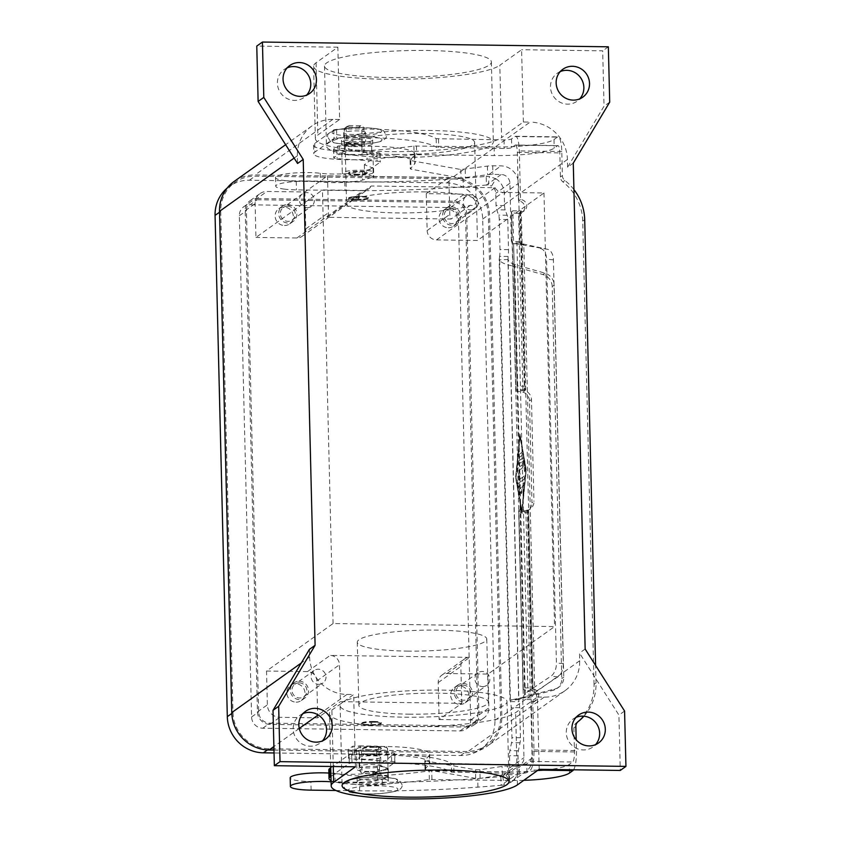 <?xml version="1.0" encoding="UTF-8"?>
<svg xmlns="http://www.w3.org/2000/svg" width="841" height="841" viewBox="0 0 841 841"><rect width="100%" height="100%" fill="white"/><g stroke="black" fill="none" stroke-linecap="round" stroke-linejoin="round"><path stroke-width="0.63" stroke-dasharray="4.21 3.15" d="M365.162 132.836A10.912 1.756 178.6 0 0 365.446 132.426A10.912 1.756 178.6 0 0 355.764 130.912A10.912 1.756 178.6 0 0 343.916 132.542A10.912 1.756 178.6 0 0 343.633 132.952A10.912 1.756 178.6 0 0 353.315 134.465A10.912 1.756 178.6 0 0 365.162 132.836M344.127 141.151A10.912 1.756 -1.4 0 1 355.974 139.522A10.912 1.756 -1.4 0 1 365.656 141.036A10.912 1.756 -1.4 0 1 365.372 141.446A10.912 1.756 -1.4 0 1 353.525 143.075A10.912 1.756 -1.4 0 1 343.843 141.561A10.912 1.756 -1.4 0 1 344.127 141.151M359.401 766.035A10.912 1.756 178.6 0 0 359.118 766.445A10.912 1.756 178.6 0 0 368.789 767.959A10.912 1.756 178.6 0 0 380.637 766.33A10.912 1.756 178.6 0 0 380.92 765.92A10.912 1.756 178.6 0 0 371.249 764.406A10.912 1.756 178.6 0 0 359.401 766.035M380.426 757.72A10.912 1.756 -1.4 0 1 368.579 759.339A10.912 1.756 -1.4 0 1 358.907 757.836A10.912 1.756 -1.4 0 1 359.191 757.426A10.912 1.756 -1.4 0 1 371.039 755.796A10.912 1.756 -1.4 0 1 380.71 757.299A10.912 1.756 -1.4 0 1 380.426 757.72M287.18 67.837A17.146 16.463 54.5 0 0 284.132 69.54A17.146 16.463 54.5 0 0 278.297 88.389A17.146 16.463 54.5 0 0 294.497 100.405A17.146 16.463 54.5 0 0 304.043 97.451A17.146 16.463 54.5 0 0 306.65 95.107M560.274 71.58A17.146 16.463 54.5 0 0 557.215 73.293A17.146 16.463 54.5 0 0 551.391 92.142A17.146 16.463 54.5 0 0 567.591 104.158A17.146 16.463 54.5 0 0 577.136 101.193A17.146 16.463 54.5 0 0 579.743 98.86M576.053 717.373A17.146 16.463 54.5 0 0 573.005 719.087A17.146 16.463 54.5 0 0 567.181 737.935A17.146 16.463 54.5 0 0 583.37 749.951A17.146 16.463 54.5 0 0 592.916 746.987A17.146 16.463 54.5 0 0 595.523 744.653M302.97 713.631A17.146 16.463 54.5 0 0 299.911 715.334A17.146 16.463 54.5 0 0 294.087 734.182A17.146 16.463 54.5 0 0 310.276 746.198A17.146 16.463 54.5 0 0 319.822 743.244A17.146 16.463 54.5 0 0 322.429 740.91M373.583 721.431A9.976 1.608 178.6 0 0 361.357 723.292A9.976 1.608 178.6 0 0 369.062 724.669A9.976 1.608 178.6 0 0 381.288 722.808A9.976 1.608 178.6 0 0 373.583 721.431M373.604 722.051A9.976 1.608 178.6 0 0 361.367 723.912A9.976 1.608 178.6 0 0 369.073 725.278A9.976 1.608 178.6 0 0 381.309 723.418A9.976 1.608 178.6 0 0 373.604 722.051M371.186 723.155L371.943 723.05L371.186 723.155M375.496 746.356A15.58 2.502 178.6 0 0 356.374 749.268A15.58 2.502 178.6 0 0 368.411 751.412A15.58 2.502 178.6 0 0 387.533 748.501A15.58 2.502 178.6 0 0 375.496 746.356M368.905 771.46A15.58 2.502 -1.4 0 1 356.868 769.315A15.58 2.502 -1.4 0 1 357.278 768.727A15.58 2.502 -1.4 0 1 375.98 766.403A15.58 2.502 -1.4 0 1 388.027 768.548A15.58 2.502 -1.4 0 1 368.905 771.46M376.19 775.013A15.58 2.502 178.6 0 0 357.488 777.336A15.58 2.502 178.6 0 0 357.078 777.925A15.58 2.502 178.6 0 0 369.115 780.07A15.58 2.502 178.6 0 0 388.237 777.168A15.58 2.502 178.6 0 0 376.19 775.013M376.284 778.713A15.58 2.502 178.6 0 0 357.162 781.615A15.58 2.502 178.6 0 0 369.21 783.759A15.58 2.502 178.6 0 0 388.321 780.858A15.58 2.502 178.6 0 0 376.284 778.713M373.457 722.146A9.346 1.503 178.6 0 0 361.987 723.891A9.346 1.503 178.6 0 0 369.21 725.184A9.346 1.503 178.6 0 0 380.689 723.439A9.346 1.503 178.6 0 0 373.457 722.146M373.467 722.209A9.346 1.503 178.6 0 0 361.987 723.954A9.346 1.503 178.6 0 0 369.22 725.247A9.346 1.503 178.6 0 0 380.689 723.502A9.346 1.503 178.6 0 0 373.467 722.209M369.819 749.846A9.346 1.503 -1.4 0 1 362.597 748.553A9.346 1.503 -1.4 0 1 374.066 746.819A9.346 1.503 -1.4 0 1 381.288 748.101A9.346 1.503 -1.4 0 1 369.819 749.846M374.077 747.365A9.346 1.503 178.6 0 0 362.608 749.11A9.346 1.503 178.6 0 0 369.83 750.403A9.346 1.503 178.6 0 0 381.299 748.658A9.346 1.503 178.6 0 0 374.077 747.365M356.237 200.158A9.976 1.608 178.6 0 0 368.474 198.297A9.976 1.608 178.6 0 0 360.768 196.931A9.976 1.608 178.6 0 0 348.531 198.791A9.976 1.608 178.6 0 0 356.237 200.158M356.227 199.548A9.976 1.608 178.6 0 0 368.463 197.688A9.976 1.608 178.6 0 0 360.757 196.31A9.976 1.608 178.6 0 0 348.521 198.171A9.976 1.608 178.6 0 0 356.227 199.548M358.644 198.444L357.888 198.539L358.644 198.444M354.334 175.233A15.58 2.502 178.6 0 0 373.457 172.331A15.58 2.502 178.6 0 0 361.409 170.187A15.58 2.502 178.6 0 0 342.298 173.088A15.58 2.502 178.6 0 0 354.334 175.233M360.926 150.14A15.58 2.502 -1.4 0 1 372.962 152.284A15.58 2.502 -1.4 0 1 353.84 155.186A15.58 2.502 -1.4 0 1 341.803 153.041A15.58 2.502 -1.4 0 1 342.213 152.452A15.58 2.502 -1.4 0 1 360.926 150.14M353.63 146.576A15.58 2.502 178.6 0 0 372.752 143.674A15.58 2.502 178.6 0 0 360.715 141.519A15.58 2.502 178.6 0 0 342.003 143.843A15.58 2.502 178.6 0 0 341.593 144.431A15.58 2.502 178.6 0 0 353.63 146.576M353.546 142.886A15.58 2.502 178.6 0 0 372.658 139.984A15.58 2.502 178.6 0 0 360.621 137.829A15.58 2.502 178.6 0 0 341.499 140.741A15.58 2.502 178.6 0 0 353.546 142.886M356.363 199.443A9.346 1.503 178.6 0 0 367.832 197.698A9.346 1.503 178.6 0 0 360.61 196.416A9.346 1.503 178.6 0 0 349.141 198.161A9.346 1.503 178.6 0 0 356.363 199.443M360.61 196.352A9.346 1.503 -1.4 0 1 367.832 197.635A9.346 1.503 -1.4 0 1 356.363 199.38A9.346 1.503 -1.4 0 1 349.141 198.098A9.346 1.503 -1.4 0 1 360.61 196.352M355.764 174.781A9.346 1.503 178.6 0 0 367.233 173.036A9.346 1.503 178.6 0 0 360.011 171.753A9.346 1.503 178.6 0 0 348.542 173.488A9.346 1.503 178.6 0 0 355.764 174.781M355.754 174.224A9.346 1.503 178.6 0 0 367.223 172.479A9.346 1.503 178.6 0 0 360.001 171.196A9.346 1.503 178.6 0 0 348.521 172.941A9.346 1.503 178.6 0 0 355.754 174.224M299.238 682.86A7.664 7.359 -125.5 0 1 303.885 696.663A7.664 7.359 -125.5 0 1 292.374 692.616A7.664 7.359 -125.5 0 1 299.238 682.86M318.718 684.353A7.664 7.359 54.5 0 0 325.593 674.598A7.664 7.359 54.5 0 0 314.082 670.55A7.664 7.359 54.5 0 0 318.718 684.353M296.116 702.172A9.346 8.978 54.5 0 0 304.495 690.282A9.346 8.978 54.5 0 0 290.46 685.341A9.346 8.978 54.5 0 0 296.116 702.172M299.207 681.199A9.346 8.978 -125.5 0 1 304.863 698.03A9.346 8.978 -125.5 0 1 290.818 693.1A9.346 8.978 -125.5 0 1 299.207 681.199M451.449 208.452A7.664 7.359 -125.5 0 1 456.085 222.255A7.664 7.359 -125.5 0 1 444.574 218.208A7.664 7.359 -125.5 0 1 451.449 208.452M470.928 209.945A7.664 7.359 54.5 0 0 477.804 200.19A7.664 7.359 54.5 0 0 466.292 196.132A7.664 7.359 54.5 0 0 470.928 209.945M448.316 227.764A9.346 8.978 54.5 0 0 456.705 215.874A9.346 8.978 54.5 0 0 442.66 210.933A9.346 8.978 54.5 0 0 448.316 227.764M451.407 206.791A9.346 8.978 -125.5 0 1 457.062 223.622A9.346 8.978 -125.5 0 1 443.028 218.681A9.346 8.978 -125.5 0 1 451.407 206.791M287.59 206.203A7.664 7.359 -125.5 0 1 292.237 220.006A7.664 7.359 -125.5 0 1 280.715 215.958A7.664 7.359 -125.5 0 1 287.59 206.203M307.07 207.695A7.664 7.359 54.5 0 0 313.945 197.94A7.664 7.359 54.5 0 0 302.434 193.893A7.664 7.359 54.5 0 0 307.07 207.695M284.468 225.514A9.346 8.978 54.5 0 0 292.847 213.625A9.346 8.978 54.5 0 0 278.813 208.684A9.346 8.978 54.5 0 0 284.468 225.514M287.548 204.542A9.346 8.978 -125.5 0 1 293.215 221.372A9.346 8.978 -125.5 0 1 279.17 216.442A9.346 8.978 -125.5 0 1 287.548 204.542M463.097 685.11A7.664 7.359 -125.5 0 1 467.733 698.913A7.664 7.359 -125.5 0 1 456.221 694.866A7.664 7.359 -125.5 0 1 463.097 685.11M482.576 686.603A7.664 7.359 54.5 0 0 489.451 676.847A7.664 7.359 54.5 0 0 477.94 672.8A7.664 7.359 54.5 0 0 482.576 686.603M459.964 704.422A9.346 8.978 54.5 0 0 468.353 692.532A9.346 8.978 54.5 0 0 454.308 687.591A9.346 8.978 54.5 0 0 459.964 704.422M463.055 683.449A9.346 8.978 -125.5 0 1 468.71 700.28A9.346 8.978 -125.5 0 1 454.676 695.349A9.346 8.978 -125.5 0 1 463.055 683.449M404.626 717.184A83.469 13.424 178.6 0 0 507.018 701.615A83.469 13.424 178.6 0 0 442.534 690.125A83.469 13.424 178.6 0 0 340.132 705.694A83.469 13.424 178.6 0 0 404.626 717.184M407.328 651.113A64.768 10.418 178.6 0 0 486.781 639.034A64.768 10.418 178.6 0 0 436.742 630.119A64.768 10.418 178.6 0 0 357.288 642.198A64.768 10.418 178.6 0 0 407.328 651.113M408.873 714.156A64.768 10.418 178.6 0 0 488.327 702.077A64.768 10.418 178.6 0 0 438.287 693.163A64.768 10.418 178.6 0 0 358.834 705.242A64.768 10.418 178.6 0 0 408.873 714.156M388.994 77.54A83.469 13.424 178.6 0 0 491.386 61.971A83.469 13.424 178.6 0 0 426.902 50.481A83.469 13.424 178.6 0 0 324.5 66.05A83.469 13.424 178.6 0 0 388.994 77.54M390.939 157.498A83.469 13.424 178.6 0 0 493.341 141.929A83.469 13.424 178.6 0 0 428.847 130.439A83.469 13.424 178.6 0 0 326.455 146.008A83.469 13.424 178.6 0 0 390.939 157.498M395.186 154.46A64.768 10.418 178.6 0 0 474.639 142.381A64.768 10.418 178.6 0 0 424.6 133.467A64.768 10.418 178.6 0 0 345.157 145.546A64.768 10.418 178.6 0 0 395.186 154.46M426.03 191.906A64.768 10.418 -1.4 0 1 476.069 200.81A64.768 10.418 -1.4 0 1 476.027 201.251C475.722 204.773 473.861 206.108 470.434 205.236A64.768 10.418 -1.4 0 1 396.616 212.889A64.768 10.418 -1.4 0 1 346.576 203.985A64.768 10.418 -1.4 0 1 346.629 203.543C347.039 204.363 348.899 203.038 352.211 199.559A64.768 10.418 -1.4 0 1 426.03 191.906M352.211 199.559L371.207 185.998L495.013 187.701L476.027 201.251M327.527 175.822L328.432 212.72A9.346 8.978 -125.5 0 1 327.317 217.314L451.133 219.017A9.346 8.978 -125.5 0 1 449.798 214.392L448.905 177.483L327.527 175.822L304.884 191.979L266.954 191.464A12.468 11.974 54.5 0 0 255.117 203.596L255.937 237.425L322.471 189.94L363.438 190.508A9.346 8.978 54.5 0 0 371.207 185.998M304.884 191.979L305.777 228.889A9.346 8.978 -125.5 0 1 296.905 237.982L255.937 237.425M327.317 217.314L346.629 203.543M470.434 205.236L451.133 219.017M523.375 121.998L521.609 49.724L499.827 65.272L501.593 137.546L523.375 121.998L530.114 122.082L452.258 177.651L255.023 174.939A37.403 35.911 54.5 0 0 234.197 181.404M315.364 138.586L313.598 66.323A94.371 15.18 178.6 0 1 316.069 62.749L337.851 47.201L339.617 119.475L317.835 135.023A94.371 15.18 178.6 0 0 315.364 138.586A94.371 15.18 178.6 0 0 399.107 151.622A94.371 15.18 178.6 0 0 501.593 137.546M313.598 66.323A94.371 15.18 178.6 0 0 397.341 79.348A94.371 15.18 178.6 0 0 499.827 65.272M339.617 119.475L332.878 119.38A37.403 35.911 54.5 0 0 312.053 125.835A37.403 35.911 54.5 0 0 297.367 155.785L297.556 163.469M337.851 47.201L256.768 46.087M573.278 163.133L567.612 167.18L604.038 106.197L602.682 50.838L521.609 49.724M567.612 167.18L567.423 159.485A37.403 35.911 54.5 0 0 530.114 122.082M539.197 769.326L537.431 697.063L515.649 712.611A94.371 15.18 -1.4 0 1 413.162 726.687A94.371 15.18 -1.4 0 1 329.42 713.652A94.371 15.18 -1.4 0 1 331.88 710.088L353.672 694.54L355.438 766.803M309.435 649.357L309.614 657.042A37.403 35.911 54.5 0 0 346.934 694.445L353.672 694.54M273.977 750.077L466.313 752.716A37.403 35.911 54.5 0 0 487.139 746.251A37.403 35.911 54.5 0 0 501.825 716.311L489.567 215.054A37.403 35.911 54.5 0 0 452.258 177.651M537.431 697.063L544.169 697.147A37.403 35.911 54.5 0 0 564.994 690.692A37.403 35.911 54.5 0 0 579.68 660.753L579.491 653.058L618.923 715.081L620.269 770.44M461.751 703.349L460.847 666.44A9.346 8.978 -125.5 0 1 469.73 657.347L330.145 655.423A9.346 8.978 -125.5 0 1 339.48 664.779L340.384 701.678L461.751 703.349L439.107 719.507L438.203 682.608A9.346 8.978 -125.5 0 1 447.076 673.504L488.043 674.072L554.576 626.587L333.068 623.549L266.534 671.023L267.364 704.853A12.468 11.974 54.5 0 0 279.801 717.32L317.73 717.846L340.384 701.678M426.25 193.651L427.154 230.55A9.346 8.978 54.5 0 0 436.479 239.906L477.446 240.463L476.616 206.634A12.468 11.974 54.5 0 0 464.179 194.166L426.25 193.651L448.905 177.483M495.013 187.701A9.346 8.978 54.5 0 0 503.013 192.421L543.98 192.978L477.446 240.463M257.041 198.529L454.277 201.241A12.468 11.974 -125.5 0 1 466.713 213.709L478.96 714.966A12.468 11.974 -125.5 0 1 467.123 727.097L269.887 724.395A12.468 11.974 -125.5 0 1 257.451 711.928L245.204 210.671A12.468 11.974 -125.5 0 1 257.041 198.529L266.954 191.464M439.107 719.507L477.036 720.033A12.468 11.974 54.5 0 0 488.873 707.891L488.043 674.072M317.73 717.846L316.826 680.937A9.346 8.978 54.5 0 0 307.501 671.591L266.534 671.023M543.98 192.978L554.576 626.587M232.978 712.621A36.152 34.723 54.5 0 0 269.046 748.774L466.282 751.486A36.152 34.723 54.5 0 0 486.413 745.242A36.152 34.723 54.5 0 0 500.605 716.29L488.358 215.033A36.152 34.723 54.5 0 0 452.29 178.881L255.054 176.168A36.152 34.723 54.5 0 0 234.923 182.413A36.152 34.723 54.5 0 0 220.731 211.364L232.978 712.621L231.79 713.462M227.207 188.048A36.152 34.723 -125.5 0 1 229.257 186.46A36.152 34.723 -125.5 0 1 249.388 180.216L446.624 182.917A36.152 34.723 -125.5 0 1 482.692 219.081L494.95 720.338A36.152 34.723 -125.5 0 1 480.747 749.278A36.152 34.723 -125.5 0 1 460.616 755.523L274.05 752.968M257.073 199.759L454.298 202.471A11.217 10.775 -125.5 0 1 465.494 213.688L477.751 714.955A11.217 10.775 -125.5 0 1 467.091 725.867L269.866 723.165A11.217 10.775 -125.5 0 1 258.671 711.949L246.413 210.681A11.217 10.775 -125.5 0 1 257.073 199.759L249.998 204.815A11.217 10.775 54.5 0 0 239.338 215.738L251.585 716.995A11.217 10.775 54.5 0 0 262.781 728.211L460.016 730.924A11.217 10.775 54.5 0 0 470.666 720.001L458.419 218.744A11.217 10.775 54.5 0 0 447.223 207.517L249.998 204.815M333.068 623.549L322.471 189.94M624.579 711.044L618.923 715.081M585.147 649.021L579.491 653.058M609.704 102.15L604.038 106.197M608.348 46.802L602.682 50.838M520.852 511.643L525.888 511.57L527.896 510.161L520.852 511.643A9.346 1.503 178.6 0 1 518.676 510.729A9.346 1.503 178.6 0 1 518.918 510.382L523.281 688.747L524.469 687.896L520.18 512.611A3.112 0.715 -89.2 0 0 519.517 510.003A3.112 0.715 -89.2 0 0 519.402 510.035L518.918 510.382M330.955 776.401L349.288 763.323L352.032 762.871A93.498 15.033 -1.4 0 1 451.638 772.164L519.517 773.384A6.234 0.999 178.6 0 0 527.002 772.458L530.419 770.009A17.451 3.984 90.8 0 0 533.961 749.962L532.774 701.268L530.787 702.687A6.234 5.982 54.5 0 0 536.379 694.761A6.234 5.982 54.5 0 0 530.492 690.387L530.261 690.387A9.346 1.503 -1.4 0 1 523.039 689.094A9.346 1.503 -1.4 0 1 523.281 688.747M524.469 687.896L532.963 688.012L530.492 690.387M532.963 688.012L528.684 512.726A3.112 0.715 -89.2 0 0 528.011 510.119A3.112 0.715 -89.2 0 0 527.896 510.161A9.346 8.978 54.5 0 0 533.951 501.467L531.975 502.886L529.483 400.989A9.346 8.978 -125.5 0 0 522.976 392.127L517.909 391.296A9.346 1.503 -1.4 0 1 515.733 390.392A9.346 1.503 -1.4 0 1 515.985 390.035L516.458 389.698A3.112 0.715 90.8 0 0 517.089 386.114L512.81 210.828L521.304 210.944L525.583 386.229A3.112 0.715 90.8 0 1 524.952 389.814L524.952 390.708A9.346 8.978 -125.5 0 1 531.47 399.58L533.951 501.467M530.261 690.387L525.888 511.57A9.346 8.978 54.5 0 0 531.975 502.886M573.615 769.799A17.451 3.984 -89.2 0 0 576.442 750.55L576.18 739.786M330.744 767.791L349.078 754.713L351.822 754.261A93.498 15.033 -1.4 0 1 451.428 763.554L519.307 764.774A6.234 0.999 178.6 0 0 526.792 763.849L530.208 761.399A8.725 1.987 -89.2 0 0 531.985 751.381L530.787 702.687M583.906 716.196A49.871 47.884 -125.5 0 0 596.027 682.934L594.04 684.353A49.871 47.884 -125.5 0 1 576.117 723.039A6.234 5.982 54.5 0 0 573.867 727.875L574.456 751.959A8.725 1.987 90.8 0 1 572.689 761.988L569.273 764.427A49.871 8.021 -1.4 0 1 509.394 771.838L429.141 770.924A124.668 20.047 -1.4 0 1 382.15 775.549A43.637 7.022 -1.4 0 1 328.82 769.999M523.806 780.311A49.871 8.021 -1.4 0 1 509.604 780.459L429.352 779.533A124.668 20.047 -1.4 0 1 382.361 784.159A43.637 7.022 -1.4 0 1 331.06 780.648M532.774 701.268A6.234 5.982 54.5 0 0 538.356 693.341A6.234 5.982 54.5 0 0 532.469 688.968M596.027 682.934L595.596 665.452M573.919 189.582A49.871 47.884 54.5 0 0 564.868 180.489A6.234 5.982 -125.5 0 1 562.387 175.58L561.799 151.496A17.451 3.984 -89.2 0 0 558.077 136.873A17.451 3.984 -89.2 0 0 557.415 137.104L553.998 139.543A49.871 8.021 -1.4 0 1 494.119 146.965L413.867 146.04A124.668 20.047 -1.4 0 1 366.886 150.665A43.637 7.022 -1.4 0 1 313.556 145.115A43.637 7.022 -1.4 0 1 314.692 143.464L333.803 129.829L336.558 129.377A93.498 15.033 -1.4 0 1 436.164 138.67L504.032 139.89A6.234 0.999 178.6 0 0 511.517 138.965L514.934 136.515A17.451 3.984 90.8 0 1 515.596 136.284A17.451 3.984 90.8 0 1 519.317 150.907L520.516 199.601A6.234 5.982 -125.5 0 1 524.279 210.828A6.234 5.982 -125.5 0 1 520.81 211.9L520.116 211.795L521.304 210.944M594.04 684.353L582.718 221.109A49.871 47.884 54.5 0 0 562.892 181.898A6.234 5.982 -125.5 0 1 560.411 176.999L559.822 152.915A8.725 1.987 90.8 0 0 557.961 145.598A8.725 1.987 90.8 0 0 557.625 145.714L554.208 148.153A49.871 8.021 -1.4 0 1 494.329 155.574L414.077 154.649A124.668 20.047 -1.4 0 1 367.096 159.275A43.637 7.022 -1.4 0 1 313.767 153.724A43.637 7.022 -1.4 0 1 314.902 152.074L334.014 138.439L336.768 137.987A93.498 15.033 -1.4 0 1 436.374 147.28L504.243 148.5A6.234 0.999 178.6 0 0 511.727 147.574L515.144 145.125A8.725 1.987 -89.2 0 1 515.48 145.02L557.961 145.598M520.579 211.9L524.952 390.708L524.09 391.328L522.976 392.127L518.603 213.32A9.346 1.503 178.6 0 1 511.381 212.027A9.346 1.503 178.6 0 1 511.622 211.68L512.81 210.828M515.48 145.02A8.725 1.987 -89.2 0 1 517.341 152.326L518.529 201.02A6.234 5.982 -125.5 0 1 522.303 212.237A6.234 5.982 -125.5 0 1 518.834 213.32L518.603 213.32M520.516 199.601L518.529 201.02M328.894 773.047A26.807 4.31 -1.4 0 1 334.949 773.562A28.047 4.51 178.6 0 0 377.157 771.691L388.216 768.579L379.028 764.963L394.597 753.851A6.234 0.999 178.6 0 0 394.755 753.62A6.234 0.999 178.6 0 0 391.464 752.811L351.538 750.33A6.234 0.999 -1.4 0 1 348.248 749.531A6.234 0.999 -1.4 0 1 348.405 749.289L352.642 746.272L359.181 746.02A9.346 2.134 90.8 0 1 359.538 745.893A9.346 2.134 90.8 0 1 361.535 753.725L361.903 768.716A3.112 2.996 54.5 0 0 365.005 771.838L376.537 771.996A3.112 2.996 54.5 0 0 379.501 768.958L379.133 753.967A9.346 2.134 -89.2 0 0 377.136 746.135A9.346 2.134 -89.2 0 0 376.789 746.261L386.303 746.535A56.105 9.02 -1.4 0 1 429.646 754.251A56.105 9.02 -1.4 0 1 429.078 755.575L424.81 760.485L425.451 760.853L475.512 769.778L479.885 769.757L502.077 766.382A6.234 0.999 -1.4 0 1 507.375 766.067L515.67 766.183L500.889 776.727L501.11 785.336L504.337 784.895L510.718 782.372A17.451 16.757 54.5 0 0 511.444 781.878A17.451 16.757 54.5 0 0 518.287 767.907L517.993 755.807A6.234 1.419 90.8 0 1 518.382 750.74L520.043 742.803A6.234 1.419 -89.2 0 0 520.432 737.736L519.696 707.659A9.346 2.134 -89.2 0 0 518.95 701.699L518.718 699.659L525.31 696.632L523.323 698.041L510.056 700.027L510.455 701.583A9.346 2.134 90.8 0 1 511.202 707.544L511.938 737.62A6.234 1.419 90.8 0 1 511.549 742.687L509.888 750.624A6.234 1.419 -89.2 0 0 509.499 755.691L509.793 767.791A8.725 8.378 -125.5 0 1 506.009 775.024L500.889 776.727L477.72 778.514A218.166 35.091 -1.4 0 1 359.454 782.204L310.897 781.531A26.807 4.31 -1.4 0 1 299.028 780.816A26.807 4.31 -1.4 0 1 290.187 777.841M284.563 189.141A26.807 4.31 -1.4 0 1 275.732 186.176A26.807 4.31 -1.4 0 1 291.596 181.845A26.807 4.31 -1.4 0 1 320.484 181.887A28.047 4.51 178.6 0 0 362.692 180.016L373.761 176.904L364.563 173.288L380.132 162.176A6.234 0.999 178.6 0 0 380.3 161.945A6.234 0.999 178.6 0 0 377.01 161.146L337.083 158.655A6.234 0.999 -1.4 0 1 333.782 157.856A6.234 0.999 -1.4 0 1 333.951 157.624L338.177 154.607L344.726 154.345A9.346 2.134 90.8 0 0 346.618 143.601L346.261 128.61A3.112 2.996 -125.5 0 1 349.215 125.582L360.747 125.74A3.112 2.996 -125.5 0 1 363.859 128.852L364.227 143.843A9.346 2.134 -89.2 0 1 362.324 154.586L371.838 154.86A56.105 9.02 -1.4 0 1 415.181 162.576A56.105 9.02 -1.4 0 1 414.624 163.9L410.345 168.82L410.997 169.188L461.047 178.113L487.612 174.718A6.234 0.999 -1.4 0 1 492.91 174.392L501.204 174.507A8.725 8.378 54.5 0 1 509.909 183.233L511.339 241.462L511.633 242.755L513.63 243.638L522.135 243.753L520.127 242.881L519.833 241.577L518.413 183.359A17.451 16.757 -125.5 0 0 500.994 165.898L492.7 165.782A6.234 0.999 178.6 0 0 487.402 166.108L460.836 169.504L410.786 160.578L410.135 160.21L414.413 155.291A56.105 9.02 178.6 0 0 414.97 153.966A56.105 9.02 178.6 0 0 371.627 146.25L361.914 146.113L361.872 130.271A3.112 2.996 54.5 0 0 358.76 127.149L347.238 126.991A3.112 2.996 54.5 0 0 344.274 130.029L344.516 145.735L337.966 145.998L333.74 149.015A6.234 0.999 178.6 0 0 333.572 149.246A6.234 0.999 178.6 0 0 336.873 150.045L376.8 152.536A6.234 0.999 -1.4 0 1 380.09 153.335A6.234 0.999 -1.4 0 1 379.922 153.567L364.353 164.678L373.551 168.295L362.482 171.406A28.047 4.51 -1.4 0 1 320.274 173.278A26.807 4.31 178.6 0 0 291.385 173.235A26.807 4.31 178.6 0 0 275.522 177.567A26.807 4.31 178.6 0 0 284.353 180.531A26.807 4.31 178.6 0 0 296.232 181.257L344.778 181.919A218.166 35.091 178.6 0 0 463.044 178.229L486.224 176.442L486.434 185.052L463.254 186.839A218.166 35.091 -1.4 0 1 344.989 190.529L296.442 189.866A26.807 4.31 -1.4 0 1 284.563 189.141M521.693 491.943L521.315 493.762L520.978 492.458L520.863 487.843L519.381 488.894L519.685 494.929L518.445 488.789L518.697 486.256L523.659 482.745L522.944 492.595L523.06 486.277L521.578 487.338L521.788 491.953L521.578 487.338M521.672 487.338L523.155 486.277L523.049 492.595L523.754 482.745L518.802 486.266L518.55 488.789L519.78 494.929L519.486 488.905L520.968 487.843L521.084 492.458L521.409 493.762L521.788 491.953M521.977 452.321L522.051 455.391L518.813 457.683L518.792 454.592L521.977 452.321L518.897 454.592L518.918 457.683L522.156 455.391L522.082 452.321M516.08 477.246L520.085 436.847L525.888 470.256L521.883 510.655L515.985 477.246L519.98 436.847L525.783 470.256L521.788 510.655L515.985 477.246M521.967 513.725L526.298 469.961L520.011 433.777L515.68 477.541L521.967 513.725L515.575 477.541L519.906 433.767L526.193 469.961L521.862 513.725M525.257 469.846L524.679 471.822L522.818 461.11L518.151 464.421L518.13 461.32L523.007 457.861L525.352 469.846L523.102 457.861L518.235 461.32L518.245 464.421L522.923 461.11L524.784 471.822L525.352 469.846M517.394 471.328L519.065 475.112L517.289 471.328L517.425 468.395L522.345 464.905L517.53 468.395L517.289 471.328M519.065 475.112L517.635 481.136L517.846 483.785L524.437 479.107L524.427 476.017L518.823 479.917L524.258 476.027L524.342 479.107L517.751 483.785L517.53 481.136L518.971 475.112M518.929 479.917L520.18 474.25L518.823 479.917M520.274 474.261L518.697 470.687L522.461 468.006L522.45 464.905L522.366 467.995L518.592 470.687L520.18 474.25M495.959 178.776A17.451 16.757 54.5 0 1 504.253 193.462L504.547 205.551A6.234 1.419 -89.2 0 0 505.168 209.903L507.155 215.243A6.234 1.419 90.8 0 1 507.775 219.585L508.511 249.661A9.346 2.134 90.8 0 1 508.069 256.463L499.575 256.347L499.302 259.848C500.637 262.424 505.126 264.484 512.768 266.008L514.745 264.6C510.918 263.149 508.658 261.446 507.964 259.48L518.718 699.659L509.951 700.206L499.176 259.049L499.302 259.848L507.964 259.48L508.069 256.463L518.95 701.699L510.455 701.583L499.575 256.347A9.346 2.134 -89.2 0 0 500.006 249.546L499.281 219.469A6.234 1.419 -89.2 0 0 498.65 215.117L496.674 209.787A6.234 1.419 90.8 0 1 496.053 205.435L495.759 193.335A8.725 8.378 -125.5 0 0 491.607 185.998L495.959 178.776L489.462 176.526L486.224 176.442L500.994 165.898M515.67 766.183A8.725 8.378 54.5 0 0 523.954 757.688L522.755 697.788L524.647 694.14L533.141 694.256L522.135 243.753L547.428 249.283A12.468 7.632 -84.1 0 1 553.42 259.858L563.291 663.665A12.468 7.632 95.9 0 1 557.877 676.847L534.739 692.217L531.249 697.904L532.448 757.804A17.451 16.757 -125.5 0 1 525.593 771.775A17.451 16.757 -125.5 0 1 515.88 774.792L507.586 774.677A6.234 0.999 178.6 0 0 502.287 774.992L480.095 778.367L475.722 778.388L425.662 769.462L425.02 769.095L429.288 764.185A56.105 9.02 178.6 0 0 429.856 762.861A56.105 9.02 178.6 0 0 386.513 755.144L376.8 755.008L377.514 770.377A3.112 2.996 -125.5 0 1 374.56 773.405L363.028 773.247A3.112 2.996 -125.5 0 1 359.916 770.135L359.422 754.619L352.852 754.882L348.616 757.899A6.234 0.999 178.6 0 0 348.458 758.14A6.234 0.999 178.6 0 0 351.748 758.939L391.675 761.42A6.234 0.999 -1.4 0 1 394.965 762.23A6.234 0.999 -1.4 0 1 394.807 762.461L379.238 773.573L388.426 777.189L377.367 780.301A28.047 4.51 -1.4 0 1 335.16 782.172A26.807 4.31 178.6 0 0 331.081 781.783M523.796 244.615L513.63 243.638L524.647 694.14L527.875 691.512L534.739 692.217L523.796 244.615M501.204 174.507L486.434 185.052L491.607 185.998M364.353 164.678L364.563 173.288M344.316 145.871L344.526 154.481M361.914 146.113L362.124 154.723M552.201 286.56A12.468 11.974 54.5 0 0 542.908 274.555L512.768 266.008L523.323 698.041L553.073 690.324A12.468 11.974 -125.5 0 0 556.879 688.548L558.866 687.129A12.468 11.974 54.5 0 0 563.754 677.152L554.177 285.141L552.201 286.56L561.777 678.561A12.468 11.974 -125.5 0 1 556.879 688.548M558.866 687.129A12.468 11.974 54.5 0 1 555.049 688.905L525.31 696.632L514.745 264.6L544.894 273.136A12.468 11.974 -125.5 0 1 554.177 285.141M540.563 248.579A12.468 7.632 95.9 0 1 546.566 259.154L556.427 662.96A12.468 7.632 -84.1 0 1 551.013 676.143L527.875 691.512L516.942 243.911L547.428 249.283M335.895 790.487L359.664 790.813A218.166 35.091 178.6 0 0 477.93 787.123L501.11 785.336L515.88 774.792M379.238 773.573L379.028 764.963M359.202 754.766L358.991 746.156M376.8 755.008L376.589 746.398M367.086 785.273A24.936 4.005 178.6 0 0 397.015 781.562A24.936 4.005 178.6 0 0 378.408 777.189A24.936 4.005 178.6 0 0 348.468 780.9A24.936 4.005 178.6 0 0 367.086 785.273M362.534 127.706A24.936 4.005 178.6 0 0 332.594 131.417A24.936 4.005 178.6 0 0 351.212 135.79A24.936 4.005 178.6 0 0 381.152 132.079A24.936 4.005 178.6 0 0 362.534 127.706M378.618 785.799A24.936 4.005 178.6 0 0 348.679 789.51A24.936 4.005 178.6 0 0 367.296 793.883A24.936 4.005 178.6 0 0 397.225 790.183A24.936 4.005 178.6 0 0 378.618 785.799M351.422 144.4A24.936 4.005 178.6 0 0 381.362 140.689A24.936 4.005 178.6 0 0 362.744 136.316A24.936 4.005 178.6 0 0 332.805 140.026A24.936 4.005 178.6 0 0 351.422 144.4M296.905 237.982L363.438 190.508M305.777 228.889L328.432 212.72M316.069 62.749L317.835 135.023M333.267 766.498L331.88 710.088M517.415 784.874L515.649 712.611M346.934 694.445L318.192 714.955M299.27 728.453L273.893 746.577M544.169 697.147L466.313 752.716M427.154 230.55L449.798 214.392M436.479 239.906L503.013 192.421M454.277 201.241L464.179 194.166M438.203 682.608L460.847 666.44M447.076 673.504L469.73 657.347M307.501 671.591L330.145 655.423M316.826 680.937L339.48 664.779M466.713 213.709L476.616 206.634M478.96 714.966L488.873 707.891M257.451 711.928L267.364 704.853M269.887 724.395L279.801 717.32M267.406 749.941L269.046 748.774M219.533 212.216L220.731 211.364M249.388 180.216L255.054 176.168M446.624 182.917L452.29 178.881M447.223 207.517L454.298 202.471M458.419 218.744L465.494 213.688M470.666 720.001L477.751 714.955M460.016 730.924L467.091 725.867M262.781 728.211L269.866 723.165M251.585 716.995L258.671 711.949M239.338 215.738L246.413 210.681M482.692 219.081L488.358 215.033M494.95 720.338L500.605 716.29M460.616 755.523L466.282 751.486M467.123 727.097L477.036 720.033M245.204 210.671L255.117 203.596M332.878 119.38L255.023 174.939M297.367 155.785L294.14 158.087M567.423 159.485L489.567 215.054M309.614 657.042L301.288 662.992M579.68 660.753L501.825 716.311M519.402 510.035L527.896 510.161L532.237 688.968M527.402 510.519L531.764 688.884L527.423 510.498M528.684 512.726L520.18 512.611M533.961 749.962L576.442 750.55M538.082 770.114L530.419 770.009M574.456 751.959L531.985 751.381M530.208 761.399L572.689 761.988M349.288 763.323L349.078 754.713M352.032 762.871L351.822 754.261M451.638 772.164L451.428 763.554M453.972 772.48L453.762 763.87M519.517 773.384L519.307 764.774M527.002 772.458L526.792 763.849M569.483 773.037L569.273 764.427M509.604 780.459L509.394 771.838M431.927 779.386L431.717 770.777M429.352 779.533L429.141 770.924M382.361 784.159L382.15 775.549M575.854 726.456L573.867 727.875M578.093 721.62L576.117 723.039M561.799 151.496L519.317 150.907M584.705 219.69L582.718 221.109M524.605 390.235L517.909 391.296M520.106 211.816L524.458 390.182L520.116 211.795M511.622 211.68L515.985 390.035M525.583 386.229L517.089 386.114M524.952 389.814L516.458 389.698M531.47 399.58L529.483 400.989M517.341 152.326L559.822 152.915M520.81 211.9L518.834 213.32M514.934 136.515L557.415 137.104M557.625 145.714L515.144 145.125M336.558 129.377L336.768 137.987M333.803 129.829L334.014 138.439M436.164 138.67L436.374 147.28M438.487 138.986L438.697 147.596M504.032 139.89L504.243 148.5M511.517 138.965L511.727 147.574M494.119 146.965L494.329 155.574M553.998 139.543L554.208 148.153M416.442 145.892L416.652 154.502M413.867 146.04L414.077 154.649M366.886 150.665L367.096 159.275M314.692 143.464L314.902 152.074M562.387 175.58L560.411 176.999M564.868 180.489L562.892 181.898M311.107 790.141L310.897 781.531M320.274 173.278L320.484 181.887M504.253 193.462L518.413 183.359M532.448 757.804L518.287 767.907M344.516 145.735L362.114 145.977M362.24 145.262L344.642 145.02M362.324 154.586L344.726 154.345M346.618 143.601L364.227 143.843M508.511 249.661L500.006 249.546M488.211 184.988L489.462 176.526M509.909 183.233L495.759 193.335M504.547 205.551L496.053 205.435M505.168 209.903L496.674 209.787M507.155 215.243L498.65 215.117M507.775 219.585L499.281 219.469M520.127 242.881L511.633 242.755M519.833 241.577L511.339 241.462M492.7 165.782L492.91 174.392M296.232 181.257L296.442 189.866M362.482 171.406L362.692 180.016M373.036 168.589L373.246 177.199M373.33 168.116L373.541 176.726M379.922 153.567L380.132 162.176M376.8 152.536L377.01 161.146M336.873 150.045L337.083 158.655M333.74 149.015L333.951 157.624M337.966 145.998L338.177 154.607M339.47 145.808L339.68 154.418M371.627 146.25L371.838 154.86M414.413 155.291L414.624 163.9M410.135 160.21L410.345 168.82M410.786 160.578L410.997 169.188M460.836 169.504L461.047 178.113M465.22 169.472L465.43 178.082M487.402 166.108L487.612 174.718M463.044 178.229L463.254 186.839M344.778 181.919L344.989 190.529M544.894 273.136L542.908 274.555M361.872 130.271L363.859 128.852M358.76 127.149L360.747 125.74M347.238 126.991L349.215 125.582M344.274 130.029L346.261 128.61M553.42 259.858L546.566 259.154M563.754 677.152L561.777 678.561M531.249 697.904L522.755 697.788M509.793 767.791L523.954 757.688M555.049 688.905L553.073 690.324M502.666 776.401L504.337 784.895M506.009 775.024L510.718 782.372M477.93 787.123L477.72 778.514M376.999 754.871L359.391 754.629M359.549 755.144L377.146 755.386M359.181 746.02L376.789 746.261M379.133 753.967L361.535 753.725M335.16 782.172L334.949 773.562M377.367 780.301L377.157 771.691M387.911 777.473L387.701 768.863M388.216 777.01L387.995 768.401M394.807 762.461L394.597 753.851M391.675 761.42L391.464 752.811M351.748 758.939L351.538 750.33M348.616 757.899L348.405 749.289M352.852 754.882L352.642 746.272M354.345 754.703L354.135 746.093M386.513 755.144L386.303 746.535M429.288 764.185L429.078 755.575M425.02 769.095L424.81 760.485M425.662 769.462L425.451 760.853M475.722 778.388L475.512 769.778M480.095 778.367L479.885 769.757M502.287 774.992L502.077 766.382M507.586 774.677L507.375 766.067M359.664 790.813L359.454 782.204M377.514 770.377L379.501 768.958M374.56 773.405L376.537 771.996M363.028 773.247L365.005 771.838M359.916 770.135L361.903 768.716M517.993 755.807L509.499 755.691M518.382 750.74L509.888 750.624M520.043 742.803L511.549 742.687M520.432 737.736L511.938 737.62M519.696 707.659L511.202 707.544M531.028 699.575L522.524 699.46M557.877 676.847L551.013 676.143M563.291 663.665L556.427 662.96M402.135 784.821L399.37 780.311C394.786 778.43 395.669 777.914 378.576 777.137C368.999 776.8 359.433 777.715 349.877 779.912C345.399 781.236 343.296 783.36 343.559 786.251L346.324 790.771C350.918 792.653 350.035 793.158 367.128 793.946C376.694 794.282 386.261 793.357 395.817 791.171C400.295 789.836 402.408 787.723 402.135 784.821M327.685 136.768C327.002 134.465 329.041 132.373 333.803 130.492C343.633 128.221 353.262 127.275 362.702 127.653C379.165 128.147 382.602 130.008 383.717 130.965L386.261 135.338C386.955 137.64 384.915 139.732 380.153 141.624C370.324 143.895 360.684 144.831 351.254 144.463C334.792 143.958 331.354 142.108 330.24 141.151L327.685 136.768M365.446 132.426L365.656 141.036M359.118 766.445L358.907 757.836M309.709 93.404L304.043 97.451M582.792 97.157L577.136 101.193M598.582 742.95L592.916 746.987M325.488 739.197L319.822 743.244M361.357 723.292L361.367 723.912M370.713 723.081L371.333 723.67L371.943 723.05M356.374 749.268L356.868 769.315M357.078 777.925L357.162 781.615M362.597 748.553L362.608 749.11M368.474 198.297L368.463 197.688M357.888 198.539L358.487 197.929L359.118 198.508M373.457 172.331L372.962 152.284M372.752 143.674L372.658 139.974M367.233 173.036L367.223 172.479M303.885 696.663L322.997 683.029M301.32 700.564L304.863 698.03M456.085 222.255L475.197 208.621M453.53 226.155L457.062 223.622M292.237 220.006L311.338 206.371M289.672 223.906L293.215 221.372M467.733 698.913L486.844 685.278M465.178 702.813L468.71 700.28M507.018 701.615L508.973 781.573M486.781 639.034L488.327 702.077M491.386 61.971L493.341 141.929M474.639 142.381L476.069 200.81M345.157 145.546L346.576 203.985M324.5 66.05L326.455 146.008M357.288 642.198L358.834 705.242M340.132 705.694L342.087 785.652M302.108 236.374L368.642 188.889M330.713 766.466L329.42 713.652M441.872 675.123L464.526 658.955M457.851 685.068L454.308 687.591M477.94 672.8L458.829 686.435M282.345 206.161L278.813 208.684M302.434 193.893L283.322 207.527M446.203 208.4L442.66 210.933M466.292 196.132L447.181 209.777M293.993 682.818L290.46 685.341M314.082 670.55L294.97 684.185M348.521 172.941L348.542 173.488M341.499 140.741L341.593 144.431M341.803 153.041L342.298 173.088M348.521 198.171L348.531 198.791M381.288 748.101L381.299 748.658M388.237 777.168L388.321 780.858M387.533 748.501L388.027 768.548M381.288 722.808L381.309 723.418M229.257 186.46L234.923 182.413M466.261 728.989L473.346 723.933M243.743 206.749L250.828 201.703M480.747 749.278L486.413 745.242M474.061 724.953L483.974 717.878M250.103 200.684L260.006 193.619M312.053 125.835L285.625 144.705M564.994 690.692L487.139 746.251M305.577 711.297L299.911 715.334M578.661 715.039L573.005 719.087M562.881 69.246L557.215 73.293M289.788 65.503L284.132 69.54M523.039 689.094L518.676 510.729M527.549 510.392L526.844 510.729L527.57 510.582M519.517 510.003L528.011 510.119M530.282 508.952L528.306 510.371M380.71 757.299L380.92 765.92M534.256 701.615L536.243 700.196M515.733 390.392L511.381 212.027M515.596 136.284L558.077 136.873M343.633 132.952L343.843 141.561M313.556 145.115L313.767 153.724M524.279 210.828L522.303 212.237M275.522 177.567L275.732 186.176M517.919 244.016L515.88 243.827M373.551 168.295L373.761 176.904M380.09 153.335L380.3 161.945M333.572 149.246L333.782 157.856M414.97 153.966L415.181 162.576M410.103 160.284L410.313 168.894M345.493 127.527L347.48 126.118M512.653 699.649L523.649 697.252M511.444 781.878L525.593 771.775M506.366 774.782L520.526 764.679M359.422 754.619L377.02 754.861M359.538 745.893L377.136 746.135M388.216 768.579L388.426 777.189M394.755 753.62L394.965 762.23M348.248 749.531L348.458 758.14M429.646 754.251L429.856 762.861M424.779 760.558L424.989 769.168M378.271 771.46L376.295 772.868"/><path stroke-width="1.26" d="M299.333 62.539A17.146 16.463 -125.5 0 1 315.533 74.555A17.146 16.463 -125.5 0 1 309.709 93.404A17.146 16.463 -125.5 0 1 300.163 96.368A17.146 16.463 -125.5 0 1 283.964 84.352A17.146 16.463 -125.5 0 1 289.788 65.503A17.146 16.463 -125.5 0 1 299.333 62.539M306.65 95.107A17.146 16.463 54.5 0 0 309.204 76.909A17.146 16.463 54.5 0 0 293.667 66.576A17.146 16.463 54.5 0 0 287.18 67.837M572.427 66.292A17.146 16.463 -125.5 0 1 588.616 78.308A17.146 16.463 -125.5 0 1 582.792 97.157A17.146 16.463 -125.5 0 1 573.247 100.111A17.146 16.463 -125.5 0 1 557.057 88.095A17.146 16.463 -125.5 0 1 562.881 69.246A17.146 16.463 -125.5 0 1 572.427 66.292M579.743 98.86A17.146 16.463 54.5 0 0 582.287 80.652A17.146 16.463 54.5 0 0 566.76 70.329A17.146 16.463 54.5 0 0 560.274 71.58M588.206 712.085A17.146 16.463 -125.5 0 1 604.406 724.101A17.146 16.463 -125.5 0 1 598.582 742.95A17.146 16.463 -125.5 0 1 589.036 745.914A17.146 16.463 -125.5 0 1 572.837 733.888A17.146 16.463 -125.5 0 1 578.661 715.039A17.146 16.463 -125.5 0 1 588.206 712.085M595.523 744.653A17.146 16.463 54.5 0 0 598.077 726.445A17.146 16.463 54.5 0 0 582.55 716.122A17.146 16.463 54.5 0 0 576.053 717.373M315.112 708.332A17.146 16.463 -125.5 0 1 331.312 720.348A17.146 16.463 -125.5 0 1 325.488 739.197A17.146 16.463 -125.5 0 1 315.943 742.161A17.146 16.463 -125.5 0 1 299.743 730.146A17.146 16.463 -125.5 0 1 305.577 711.297A17.146 16.463 -125.5 0 1 315.112 708.332M322.429 740.91A17.146 16.463 54.5 0 0 324.983 722.703A17.146 16.463 54.5 0 0 309.456 712.369A17.146 16.463 54.5 0 0 302.97 713.631M444.479 770.083A83.469 13.424 -1.4 0 1 508.973 781.573A83.469 13.424 -1.4 0 1 406.571 797.142A83.469 13.424 -1.4 0 1 342.087 785.652A83.469 13.424 -1.4 0 1 444.479 770.083M608.348 46.802L262.434 42.05L263.79 97.409L303.223 159.433L315.091 645.31L278.665 706.293L280.021 761.652L625.935 766.393L624.579 711.044L585.147 649.021L573.278 163.133L609.704 102.15L608.348 46.802M262.434 42.05L256.768 46.087L258.124 101.446L297.556 163.469L303.223 159.433M280.021 761.652L274.355 765.688L355.438 766.803L333.646 782.351A94.371 15.18 178.6 0 0 331.186 785.915A94.371 15.18 178.6 0 0 414.928 798.95A94.371 15.18 178.6 0 0 517.415 784.874L539.197 769.326L620.269 770.44L625.935 766.393M285.625 144.705L234.197 181.404A37.403 35.911 54.5 0 0 219.512 211.343L231.769 712.6A37.403 35.911 54.5 0 0 269.078 750.004L273.977 750.077M315.091 645.31L309.435 649.357L273.01 710.34L274.355 765.688M274.05 752.968L263.391 752.821A36.152 34.723 -125.5 0 1 227.312 716.658L215.065 215.401A36.152 34.723 -125.5 0 1 227.207 188.048M263.79 97.409L258.124 101.446M278.665 706.293L273.01 710.34M523.806 780.311A49.871 8.021 -1.4 0 0 569.483 773.037L572.9 770.598A17.451 3.984 -89.2 0 0 573.615 769.799M331.06 780.648A43.637 7.022 -1.4 0 1 329.031 778.608L328.82 769.999A43.637 7.022 -1.4 0 1 329.966 768.348L330.744 767.791M329.031 778.608A43.637 7.022 -1.4 0 1 330.177 776.958L330.955 776.401M583.906 716.196A49.871 47.884 -125.5 0 1 578.093 721.62A6.234 5.982 54.5 0 0 575.854 726.456L576.18 739.786M595.596 665.452L584.705 219.69A49.871 47.884 54.5 0 0 573.919 189.582M331.081 781.783A26.807 4.31 178.6 0 0 304 782.361A26.807 4.31 178.6 0 0 290.397 786.451A26.807 4.31 178.6 0 0 299.238 789.426A26.807 4.31 178.6 0 0 311.107 790.141L335.895 790.487M290.397 786.451L290.187 777.841A26.807 4.31 -1.4 0 1 328.894 773.047M333.646 782.351L333.267 766.498M318.192 714.955L299.27 728.453M273.893 746.577L269.078 750.004M227.312 716.658L231.79 713.462M263.391 752.821L267.406 749.941M215.065 215.401L219.533 212.216M294.14 158.087L219.512 211.343M301.288 662.992L231.769 712.6M572.9 770.598L538.082 770.114M330.177 776.958L329.966 768.348M331.186 785.915L330.713 766.466"/></g></svg>
